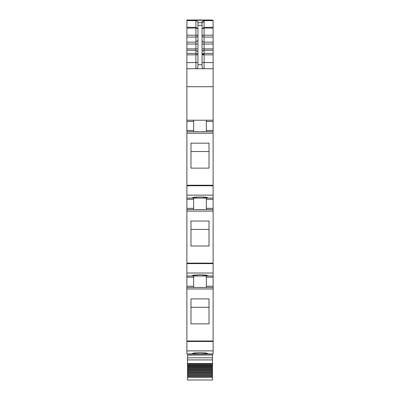 <?xml version="1.0" encoding="UTF-8"?>
<svg xmlns="http://www.w3.org/2000/svg" width="400" height="400" viewBox="0 0 400 400"><rect width="100%" height="100%" fill="white"/><g stroke="black" fill="none" stroke-linecap="round" stroke-linejoin="round"><path stroke-width="0.6" d="M186.885 350.895L186.885 353.85L213.115 353.85L213.115 287.45L186.885 287.45L186.885 350.895L213.115 350.895M193.645 198.095L193.645 208.34L186.885 208.34L186.885 287.45L190.78 287.45L186.885 287.45M186.885 208.34L186.885 198.095L213.115 198.095L213.115 199.325L206.355 199.325L206.355 209.57M193.645 120.215L193.645 130.465L186.885 130.465L186.885 198.095M186.885 130.465L186.885 86.73L213.115 86.73L213.115 121.445L206.355 121.445L206.355 120.215L206.355 131.695M202.05 23.665L202.05 21.51L204.1 20.62L213.115 20.62L213.115 20.205L186.885 20.205L186.885 86.73M186.885 20L211.885 20M186.885 68.735L213.115 68.735L213.115 62.585L204.1 62.585L204.1 68.735C202.855 68.615 202.17 67.93 202.05 66.685C202.315 68.075 202.995 68.76 204.1 68.735C202.855 68.615 202.17 67.93 202.05 66.685L202.05 22.745L197.95 22.745L197.95 21.51L195.9 20.62L195.9 28.085L197.95 28.805M213.115 68.735L213.115 86.73M186.885 120.215L213.115 120.215M193.645 130.465L193.645 131.695L186.885 131.695L213.115 131.695L213.115 198.095M190.985 168.125L190.985 143.16L209.015 143.16L209.015 168.125L190.985 168.125L190.985 151.52L209.015 151.52L209.015 168.125M200 198.085L192.21 197.735L194.495 197.19L200 196.89L205.505 197.19L207.79 197.735L200 198.085M193.645 208.34L193.645 209.57L186.885 209.57L213.115 209.57L213.115 277.205L206.355 277.205L206.355 287.45L190.78 287.45L193.645 287.45L193.645 277.205L186.885 277.205M190.985 246L190.985 221.035L209.015 221.035L209.015 246L190.985 246L190.985 229.4L209.015 229.4L209.015 246M186.885 275.975L213.115 275.975M200 275.96L207.79 275.61L205.505 275.07L200 274.77L194.495 275.07L192.21 275.61L200 275.96M193.645 275.975L193.645 277.205M213.115 277.205L213.115 287.45L206.355 287.45M190.985 323.88L190.985 298.915L209.015 298.915L209.015 323.88L190.985 323.88L190.985 307.275L209.015 307.275L209.015 323.88M200 353.84L207.79 353.49L205.505 352.945L200 352.65L194.495 352.945L192.21 353.49L200 353.84M213.115 20.62L213.115 62.585M197.95 22.745L197.95 25.35L202.05 25.35M197.565 67.885A2.05 2.05 180 0 1 195.9 68.735C197 68.765 197.685 68.08 197.95 66.685L197.95 25.35M197.95 28.875L195.9 27.31L186.885 27.31M213.115 121.445L213.115 131.695M206.355 198.095L206.355 199.325M213.115 199.325L213.115 209.57M206.355 275.975L206.355 277.205M202.05 28.805L204.1 28.085L204.1 27.31L213.115 27.31M202.05 28.875L204.1 27.31L204.1 20.62M186.885 353.85L207.79 353.85M212.5 353.85L212.5 354.88L187.5 354.88L187.5 365.265L212.5 365.265L212.5 366.015L187.5 366.015L187.5 366.685L212.5 366.685L212.5 367.46L187.5 367.46L187.5 368.15L212.5 368.15L212.5 368.95L187.5 368.95L187.5 369.66L212.5 369.66L212.5 370.48L187.5 370.48L187.5 371.21L212.5 371.21L212.5 372.05L187.5 372.05L187.5 372.795L212.5 372.795L212.5 373.655L187.5 373.655L187.5 374.41L212.5 374.41L212.5 375.285L187.5 375.285L187.5 376.05L212.5 376.05L212.5 376.935L187.5 376.935L187.5 380L212.5 380L212.5 376.935M212.5 354.88L187.5 354.98L212.5 354.98L212.5 357.805L187.5 357.805M187.5 363.54L212.5 363.54L212.5 357.805L212.5 359.92L187.5 359.92M187.5 376.05L187.5 376.935M212.5 376.05L212.5 375.285M187.5 374.41L187.5 375.285M212.5 374.41L212.5 373.655M187.5 372.795L187.5 373.655M212.5 372.795L212.5 372.05M187.5 371.21L187.5 372.05M212.5 371.21L212.5 370.48M187.5 369.66L187.5 370.48M212.5 369.66L212.5 368.95M187.5 368.15L187.5 368.95M212.5 368.15L212.5 367.46M187.5 366.685L187.5 367.46M212.5 366.685L212.5 366.015M187.5 365.265L187.5 366.015M212.5 365.265L212.5 364.87L187.5 364.87M212.5 363.54L212.5 364.87M187.5 355.1L212.5 354.98M202.05 22.255L204.1 22.255M186.885 20.25L213.115 20.25M186.885 20.62L195.9 20.62M186.885 28.085L195.9 28.085L195.9 35.175L186.885 35.175M195.9 36.315L195.9 35.175L197.95 35.175A2.05 1.895 180 0 1 195.9 37.07L195.9 36.315M186.885 37.07L195.9 37.07L195.9 44.025L186.885 44.025M186.885 42.13L195.9 42.13L197.95 40.24M186.885 48.89L195.9 48.89L195.9 44.025L197.95 44.025M186.885 50.35L195.9 50.35L195.9 53.375A2.05 1.46 180 0 1 197.95 54.84L195.9 54.84L195.9 53.375L186.885 53.375M197.95 48.89L195.9 48.89L195.9 50.35L197.95 51.815M186.885 54.84L195.9 54.84L195.9 62.585L186.885 62.585M195.9 68.735L195.9 62.585L197.95 62.585M193.645 121.445L186.885 121.445M193.645 131.695L186.885 131.695M186.885 133.22L213.115 133.22M186.885 185.235L213.115 185.235M186.885 185.75L213.115 185.75M186.885 195.14L213.115 195.14M193.645 199.325L186.885 199.325M193.645 209.57L186.885 209.57M186.885 211.095L213.115 211.095M186.885 263.11L213.115 263.11M186.885 263.625L213.115 263.625M186.885 273.02L213.115 273.02M186.885 286.22L193.645 286.22M186.885 288.975L213.115 288.975M186.885 340.99L213.115 340.99M186.885 341.505L213.115 341.505M197.95 64.69L202.05 64.69M213.115 130.465L206.355 130.465M213.115 208.34L206.355 208.34M213.115 286.22L206.355 286.22M213.115 37.07L204.1 37.07L204.1 28.085L213.115 28.085M202.05 40.24A2.05 1.895 180 0 0 204.1 42.13L204.1 37.07A2.05 1.895 0 0 1 202.05 35.175L213.115 35.175M202.05 48.89L204.1 48.89L204.1 42.13L213.115 42.13M202.05 44.025L213.115 44.025M213.115 50.35L204.1 50.35L204.1 48.89L213.115 48.89M202.05 51.815A2.05 1.46 0 0 1 204.1 50.35L204.1 53.375L213.115 53.375M202.05 62.585L204.1 62.585L204.1 54.84L213.115 54.84M204.1 54.84L204.1 53.375A2.05 1.46 0 0 0 202.05 54.84L204.1 54.84M202.05 54.84A2.05 0.795 180 0 1 204.1 54.045M187.5 377.245L212.5 377.245M187.5 364.02L212.5 364.02"/></g></svg>
